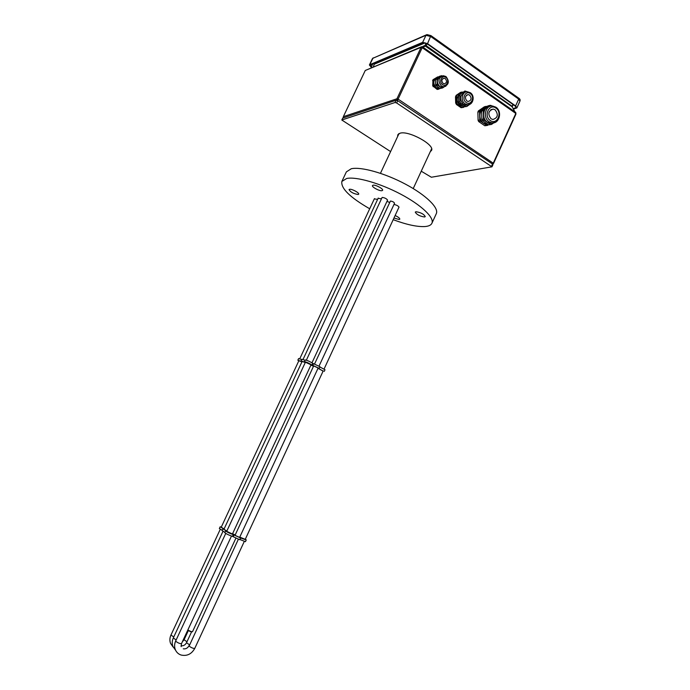 <?xml version="1.0" encoding="UTF-8"?>
<svg xmlns="http://www.w3.org/2000/svg" width="690" height="690" viewBox="0 0 690 690"><rect width="100%" height="100%" fill="white"/><g stroke="black" fill="none" stroke-linecap="round" stroke-linejoin="round"><path stroke-width="1.03" d="M393.973 218.006L399.156 219.506L399.812 219.179C399.821 218.195 398.259 216.979 395.12 215.522M424.514 216.988L425.273 216.617C423.893 214.116 420.805 212.486 416.001 211.727L415.268 212.097C416.631 214.581 419.71 216.212 424.514 216.988M381.975 190.69L382.622 190.319C383.58 188.931 375.515 184.584 373.092 185.187L372.479 185.558C371.539 186.956 379.517 191.251 381.975 190.69M358.136 194.502L358.688 194.192C359.576 192.924 351.779 188.732 349.571 189.293L349.045 189.603C350.511 192.139 353.547 193.769 358.136 194.502M389.574 202.394L386.961 201.394M398.889 207.38L399.018 207.25C398.354 205.939 396.672 205.008 393.973 204.464M387.444 200.35L387.573 200.221C386.754 198.772 385.003 197.832 382.312 197.409L381.941 197.788M381.466 198.815L378.094 198.349M377.62 199.358L374.308 198.893M393.197 219.687C406.591 224.681 417.191 226.967 425.006 226.544C428.723 226.242 431.026 225.138 431.914 223.249C434.588 217.738 421.383 205.051 400.666 194.132C380.009 183.195 356.238 176.442 346.682 178.477L341.861 181.453C340.713 188.301 349.994 197.409 369.702 208.777M436.287 213.71L436.322 213.633C439.082 207.906 425.989 195.029 405.323 184.083C384.71 173.112 360.905 166.514 351.262 168.748L346.371 171.879L341.886 181.392M313.596 366.062L310.966 364.967L313.545 366.174M318.159 368.012L313.665 365.916M313.51 366.252L310.897 365.113M323.144 371.039L318.004 368.339M311.043 364.812L305.42 362.207M305.282 362.5L302.099 361.482M301.961 361.776L298.83 360.775M323.075 371.177L318.306 368.262L319.185 368.391L319.97 366.709L312.82 363.363C309.896 361.543 307.361 360.396 305.213 359.939L304.428 361.62L305.351 362.353M319.185 368.391L312.035 365.036C309.111 363.225 306.576 362.086 304.428 361.62M324.231 371.41L324.999 369.745L319.858 366.951M312.76 365.364L313.51 363.682M305.325 362.423L301.116 360.905L302.03 361.629M302.004 361.698L297.856 360.197L298.761 360.913M301.737 359.576L298.623 358.55L297.856 360.197M305.058 360.275L301.892 359.24L301.116 360.905M235.092 535.164L232.513 533.844L235.143 535.061M239.62 537.432L235.031 535.311M235.178 534.974L232.573 533.698M245.243 539.347L239.766 537.113M232.444 533.991L226.708 531.335M226.846 531.041L223.948 529.256M224.086 528.963L221.24 527.203M245.312 539.209L246.252 539.942L240.594 537.984L233.272 534.612C229.943 533.517 227.389 532.292 225.604 530.946L226.777 531.197M240.594 537.984L239.784 539.727L232.461 536.363C229.132 535.268 226.57 534.043 224.793 532.689L225.604 530.946M246.252 539.942L245.45 541.676L239.896 539.494M233.194 536.708L234.005 534.957M224.94 532.361L222.051 530.593L222.853 528.868L224.017 529.109M222.197 530.274L219.351 528.531L220.145 526.815L221.3 527.065M224.052 529.04L220.145 526.815M226.812 531.119L222.853 528.868M431.69 149.282L431.259 149.558M397.664 136.465L397.776 134.8L400.01 133.222C408.497 130.238 435.209 144.917 431.5 150.446L430.293 151.645M390.6 151.584L341.8 120.008L395.042 102.5L396.664 102.983L491.979 166.825L431.354 177.235L421.245 171.206M342.766 118.119L396.103 100.24L397.725 100.714L492.522 164.047L492.97 164.651L491.979 166.825M398.639 134.378L398.561 133.869M512.886 104.414L512.109 106.76L515.818 113.462L493.402 162.866L492.324 163.91M397.44 100.55L422.151 47.808L422.78 47.032L425.989 46.049L427.162 43.832L423.281 42.78L370.323 65.084L371.798 67.413M512.109 106.76L424.824 45.73L421.064 47.351L396.94 98.765L396.793 100.291M515.887 113.057L515.904 114.186L493.574 163.392L398.087 99.11L396.94 98.765L343.335 116.679L365.26 70.484L421.538 46.765M512.187 106.89L513.205 104.638M492.66 164.151L493.574 163.392M424.833 45.73L426.135 43.228M373.299 66.792L374.661 63.264M343.318 117.749L343.335 116.679M431.034 35.682L518.647 98.092L518.699 99.11L515.611 105.915L427.541 43.643L422.66 42.34L425.971 35.294L426.92 34.595L430.888 35.587L427.541 43.643M513.265 108.58L516.172 107.597L515.171 106.027L427.136 43.815M371.479 67.551L369.4 65.007L369.754 64.696L422.66 42.34M513.558 109.046L516.879 107.899L519.958 101.111C520.415 99.964 520.036 98.998 518.82 98.213M515.611 105.915L516.879 107.899M443.101 83.421L444.265 83.826C446.861 82.886 447.206 81.153 445.317 78.643L444.127 78.237C441.548 79.203 441.212 80.928 443.101 83.421M439.797 88.294L436.158 87.69C432.527 83.205 433.018 79.833 437.624 77.565M444.222 86.742L441.988 87.311L439.72 86.517C436.089 82.024 436.572 78.626 441.169 76.323M435.864 78.738L435.459 79.6L437.081 79.04L437.486 78.168L435.864 78.738L439.651 76.219L442.359 75.831M437.486 78.168L441.281 75.65M435.459 79.6L435.632 84.853L436.089 85.741L437.71 85.206L437.253 84.309L435.632 84.853M437.253 84.309L437.081 79.04M436.089 85.741L440.039 88.467L442.532 87.958L440.039 88.467M441.678 87.932L437.71 85.206M444.351 86.742L442.532 87.958M439.987 88.432L438.098 89.105L433.7 85.508L433.924 79.402L437.702 76.901L438.573 76.935M443.04 86.966L442.557 87.294M437.702 76.901L432.966 79.738L432.734 85.827L437.132 89.415L438.952 89.122M433.191 86.716L434.157 86.388M438.098 89.105L437.132 89.415M432.561 80.601L433.527 80.264M433.7 85.508L432.734 85.827M433.924 79.402L432.966 79.738M466.207 102.508C471.072 106.105 475.324 96.859 470.304 93.607C465.448 89.976 461.161 99.265 466.207 102.508M469.614 95.108C471.925 98.256 471.46 100.378 468.217 101.482L466.906 101.007C464.594 97.885 465.043 95.755 468.26 94.625L469.614 95.108M465.129 92.313C459.704 95.004 459.109 98.998 463.335 104.294L465.776 105.191L468.251 104.699M459.066 94.582C456.237 98.334 456.547 101.887 459.997 105.251L463.076 106.148M462.688 92.055L460.584 92.374L456.168 95.349L455.486 96.833L455.676 103L456.452 104.509L461.041 107.657L464.31 106.847M463.499 107.407L461.041 107.657M456.452 104.509L457.444 104.225L462.041 107.381M457.444 104.225L456.668 102.707L455.676 103M455.486 96.833L456.478 96.531L456.668 102.707M456.478 96.531L457.159 95.048L456.168 95.349M461.575 92.063L457.159 95.048M471.451 103.112L466.845 106.458L465.733 106.476L460.773 103.258L459.989 101.732L459.799 95.522L460.489 94.03L464.931 91.028L467.415 91.779M459.989 101.732L458.652 102.129L459.436 103.647L460.773 103.258M465.388 106.433L464.042 106.812L459.436 103.647M464.042 106.812L466.845 106.458M460.489 94.03L464.931 91.028M459.152 94.435L458.47 95.927L459.799 95.522M458.652 102.129L458.47 95.927M467.501 104.716L466.707 105.173M491.039 118.775L492.867 119.482C497.861 117.887 498.62 114.661 495.144 109.796L493.221 109.08C488.279 110.745 487.554 113.979 491.039 118.775M487.632 124.252L483.535 123.122C477.756 119.568 479.214 108.252 485.553 107.562M493.212 122.898L490.245 123.32L487.321 122.19C481.361 118.533 483.112 106.821 489.676 106.484M482.155 109.891L481.611 111.09L483.328 110.633L483.88 109.434L482.155 109.891L488.072 105.82L490.806 105.354L491.849 105.984M483.88 109.434L489.805 105.346M481.611 111.09L481.844 119.43L482.457 120.638L484.182 120.207L483.561 118.999L481.844 119.43M483.561 118.999L483.328 110.633M482.457 120.638L488.598 124.855L491.487 124.45L488.598 124.855M490.331 124.442L484.182 120.207M493.824 122.82L491.487 124.45M488.503 124.795L486.536 125.356L480.413 121.155L479.791 119.948L479.559 111.633L480.102 110.443L486.01 106.381L487.192 106.424M492.263 122.915L491.427 123.338M486.01 106.381L484.294 106.847L478.403 110.9L477.859 112.082L478.101 120.379L478.713 121.578L484.82 125.761L487.683 125.364M478.713 121.578L480.413 121.155M486.536 125.356L484.82 125.761M477.859 112.082L479.559 111.633M479.791 119.948L478.101 120.379M480.102 110.443L478.403 110.9M319.073 366.028L394.551 203.231C393.912 202.092 392.541 201.359 390.419 201.032L314.58 363.94M173.751 637.008L170.973 635.007L220.283 529.256M188.361 630.557L184.101 639.742L186.964 641.778M189.44 644.788L186.533 642.709L191.553 631.893M175.536 650.187L172.828 646.289C171.888 643.529 172.052 640.751 173.311 637.957L176.14 639.992M225.734 533.43L175.691 640.958C174.423 643.779 174.26 646.573 175.208 649.359C176.321 652.171 178.262 654.06 181.03 655.017C186.947 656.337 191.527 654.137 194.761 648.419C193.209 648.531 191.328 647.755 189.129 646.082L238.326 539.347M175.691 640.958L175.803 641.303C178.003 642.977 179.9 643.761 181.496 643.649L181.142 646.651M312.492 365.269L313.277 363.596M312.329 365.2L313.105 363.518M312.035 365.036L312.82 363.363M232.944 536.561L233.755 534.819M232.78 536.484L233.591 534.733M232.461 536.363L233.272 534.612M491.53 166.221L492.522 164.047M396.664 102.983L397.725 100.714M395.042 102.5L396.103 100.24M341.912 119.931L342.878 117.895M192.105 631.764C191.277 632.014 189.836 631.471 187.775 630.134C190.078 631.635 191.665 632.152 192.519 631.669L235.859 538.269M187.87 629.927C190.017 631.255 191.57 631.842 192.519 631.669M515.818 113.462L422.228 47.67M512.058 106.251L426.265 45.73M515.723 112.436L422.772 47.041M365.26 70.484L421.064 47.351M422.97 46.308L425.109 45.419M374.575 64.092L425.169 42.858M374.618 63.92L424.928 42.797M426.308 45.661L425.144 45.35M422.78 47.032L421.633 46.722M422.151 47.808L420.995 47.498M512.23 106.769L512.084 106.182M515.904 114.186L515.766 113.609M519.958 101.111L518.699 99.11L430.845 36.587L425.971 35.294L372.781 58.322L426.273 34.88M372.695 64.084L371.28 67.068M369.754 64.696L373.118 57.891M515.637 107.976L516.094 106.967M445.878 86.198L443.627 86.767L441.359 85.974C437.624 81.075 438.288 77.66 443.351 75.728L445.887 76.521M442.54 84.629C438.383 81.989 441.902 74.434 445.878 77.435C450.009 80.083 446.516 87.604 442.54 84.629M470.287 92.693L467.544 91.779C462.093 91.149 460.075 100.766 465.026 103.811L467.466 104.716L470.08 104.147M495.36 122.285L491.987 122.898L489.055 121.768C482.552 117.774 485.398 104.975 492.557 106.001L495.877 107.166M490.262 120.491C483.293 116.075 489.27 103.034 495.92 108.088C502.82 112.513 496.921 125.468 490.262 120.491M431.914 223.249L436.322 213.633M173.164 647.125L170.49 643.27C169.559 640.527 169.723 637.776 170.973 635.007M184.101 639.742L182.307 641.907M221.145 527.393L298.925 360.577M299.762 358.783L374.446 198.599M181.03 645.797C183.411 646.056 185.248 645.029 186.533 642.709M378.232 198.047L303.039 359.473M302.194 361.284L223.862 529.446M222.982 531.326L173.311 637.957M194.761 648.419L244.286 541.434M245.157 539.545L323.239 370.832M324.084 369.012L399.027 207.078M387.59 200.048L311.984 362.785M311.13 364.613L232.349 534.189M231.469 536.087L181.496 643.649M183.281 648.816C185.731 649.178 187.645 648.152 189 645.728M382.079 197.487L306.369 360.171M305.515 362L226.613 531.533M398.993 133.601L380.449 173.319M431.612 148.781L413.224 188.568M341.8 120.008L342.766 117.981M369.4 65.007L372.428 58.641M446.025 76.616C449.69 81.515 448.888 84.904 443.627 86.767L441.988 87.311M439.53 88.113L438.409 88.475M442.782 78.695L444.127 78.237M437.443 89.441L438.409 89.131M440.358 88.492L441.988 87.958M465.776 105.191L467.466 104.716C473.116 105.303 475.341 95.996 470.442 92.796M466.638 95.108L468.26 94.625M461.386 107.7L462.386 107.416M464.396 106.855L465.733 106.476M462.878 106.01L462.429 106.139M496.032 107.278C502.51 111.495 499.388 123.95 491.987 122.898L490.245 123.32M487.373 124.01L486.45 124.234M490.814 109.71L493.221 109.08M234.962 535.449L313.734 365.769M239.542 537.588L318.228 367.848"/></g></svg>
